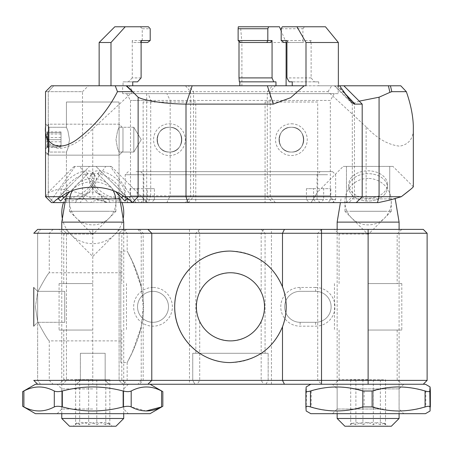 <?xml version="1.0" encoding="UTF-8"?>
<svg xmlns="http://www.w3.org/2000/svg" width="453" height="453" viewBox="0 0 453 453"><rect width="100%" height="100%" fill="white"/><g stroke="black" fill="none" stroke-linecap="round" stroke-linejoin="round"><path stroke-width="0.34" stroke-dasharray="2.27 1.7" d="M265.939 384.252L268.159 380.384L291.387 380.384L268.159 380.384L268.159 353.278L268.159 380.384L192.74 380.384L194.954 384.252L139.309 384.252L321.585 384.252L194.954 384.252L192.74 380.384L143.182 380.384L192.74 380.384L192.74 353.278L192.74 380.384L268.159 380.384L265.939 384.252M291.387 380.384L317.712 380.384L291.387 380.384M109.031 384.252L105.164 380.384L105.164 353.278L80.385 353.278L105.164 353.278L105.164 380.384L119.099 380.384L105.164 380.384L109.031 384.252L122.973 384.252L59.088 384.252L109.031 384.252M35.442 384.252L150.039 384.252L92.774 384.252L92.774 380.384L119.099 380.384L66.444 380.384L80.385 380.384L80.385 353.278L80.385 380.384L66.444 380.384L92.774 380.384L33.771 380.384L49.258 380.384L33.771 380.384L37.639 384.252L423.255 384.252L368.119 384.252L368.119 380.384L92.774 380.384L92.774 233.261L66.444 233.261L427.122 233.261M291.387 229.388L261.188 229.388L291.387 229.388M291.387 233.261L265.062 233.261L291.387 233.261M169.507 229.388L139.309 229.388L169.507 229.388M169.507 233.261L143.182 233.261L169.507 233.261M423.255 229.388L37.639 229.388M137.531 306.823A15.487 15.487 0 0 1 153.012 291.336A15.487 15.487 0 0 1 168.499 306.823A15.487 15.487 0 0 1 153.012 322.31A15.487 15.487 0 0 1 137.531 306.823A15.487 15.487 0 0 1 153.012 291.336A15.487 15.487 0 0 1 168.499 306.823A15.487 15.487 0 0 1 153.012 322.31A15.487 15.487 0 0 1 137.531 306.823M153.012 287.462A19.36 19.36 0 0 0 133.658 306.823A19.36 19.36 0 0 0 153.012 326.177A19.36 19.36 0 0 0 172.372 306.823A19.36 19.36 0 0 0 153.012 287.462M33.771 306.823L33.771 287.462L33.771 326.177L37.639 322.31L37.639 291.336L37.639 322.31L37.639 291.336L37.639 322.31L33.771 326.177L33.771 306.823M368.119 379.608L339.082 379.608L368.119 379.608M92.774 379.608L63.737 379.608L92.774 379.608M368.119 234.037L339.082 234.037L368.119 234.037M92.774 234.037L63.737 234.037L92.774 234.037M64.739 322.31L37.639 322.31L64.739 322.31L64.739 291.336L64.739 322.31L64.739 291.336L37.639 291.336L33.771 287.462L33.771 326.177L33.771 287.462L33.771 326.177L37.639 322.31L64.739 322.31L64.739 291.336L37.639 291.336L33.771 287.462L37.639 291.336L64.739 291.336M137.882 229.388L141.228 233.261L141.228 286.851L143.25 306.823L141.228 326.789L141.228 380.384L127.151 380.384L151.778 380.384L151.778 233.261L127.151 233.261L151.778 233.261L147.905 229.388L123.278 229.388L147.905 229.388M120.804 362.57L120.804 272.751L120.804 362.57L127.151 362.57L132.208 352.53L141.228 326.789C135.402 350.86 124.309 366.856 127.661 361.619C129.926 356.953 143.561 333.674 143.488 306.823C143.567 279.954 129.949 256.749 127.655 252.004C124.343 246.857 135.373 262.706 141.228 286.851L132.197 261.087L127.151 251.07L120.804 251.07L120.804 306.823L120.804 251.07M92.774 330.05L59.088 330.05L92.774 330.05M92.774 283.589L59.088 283.589L92.774 283.589M331.109 306.823A15.487 15.487 0 0 1 315.622 322.31L300.135 322.31A15.487 15.487 0 0 1 284.648 306.823A15.487 15.487 0 0 1 300.135 291.336L315.622 291.336A15.487 15.487 0 0 1 331.109 306.823A15.487 15.487 0 0 1 315.622 322.31L300.135 322.31A15.487 15.487 0 0 1 284.648 306.823A15.487 15.487 0 0 1 300.135 291.336L315.622 291.336A15.487 15.487 0 0 1 331.109 306.823M219.36 361.46A55.753 55.753 0 0 0 282.496 326.789M199.716 321.534C195.294 311.732 195.294 301.925 199.716 292.111C205.662 280.113 215.905 273.657 230.447 272.751C244.954 273.646 255.198 280.096 261.177 292.111C265.6 301.908 265.6 311.715 261.177 321.534C255.232 333.527 244.988 339.982 230.447 340.888C215.917 339.988 205.673 333.533 199.716 321.534L199.716 380.384L197.157 384.252M268.159 353.278L192.74 353.278L268.159 353.278M368.119 330.05L401.805 330.05L368.119 330.05M368.119 283.589L401.805 283.589L368.119 283.589M33.771 233.261L37.639 233.261L37.639 292.111C44.054 280.096 47.927 273.64 49.258 272.751C47.927 273.646 44.054 280.096 37.639 292.111C44.054 280.096 47.927 273.64 49.258 272.751C47.927 273.646 44.054 280.096 37.639 292.111L35.391 306.823L37.639 292.111L37.639 233.261L49.258 233.261L33.771 233.261L92.774 233.261L92.774 229.388L119.875 229.388L92.774 229.388M37.639 321.534C44.043 333.533 47.916 339.982 49.258 340.888C47.933 340.01 44.06 333.555 37.639 321.534C44.043 333.533 47.916 339.982 49.258 340.888C47.933 340.01 44.06 333.555 37.639 321.534L35.391 306.823L37.639 321.534L37.639 380.384L37.639 321.534M92.774 384.252L37.639 384.252M315.622 287.462L300.135 287.462A19.36 19.36 0 0 0 280.775 306.823A19.36 19.36 0 0 0 300.135 326.177L315.622 326.177A19.36 19.36 0 0 0 334.982 306.823A19.36 19.36 0 0 0 315.622 287.462L315.622 291.336M427.122 380.384L368.119 380.384L368.119 229.388M147.905 384.252L151.778 380.384L141.228 380.384L137.882 384.252M282.496 286.851A55.753 55.753 0 0 0 230.447 251.07M76.512 384.252L80.385 380.384L76.512 384.252M169.445 127.276A12.39 12.39 0 0 1 181.834 139.666A12.39 12.39 0 0 1 169.445 152.055C185.436 152.82 185.436 126.523 169.445 127.276A12.39 12.39 0 0 1 181.834 139.666A12.39 12.39 0 0 1 169.445 152.055C153.454 152.82 153.454 126.523 169.445 127.276C185.447 126.5 185.413 152.831 169.445 152.055A12.39 12.39 0 0 1 157.055 139.666A12.39 12.39 0 0 1 169.445 127.276C153.442 126.5 153.476 152.831 169.445 152.055A12.39 12.39 0 0 1 157.055 139.666A12.39 12.39 0 0 1 169.445 127.276M169.445 123.794A15.872 15.872 0 0 1 185.317 139.666A15.872 15.872 0 0 1 169.445 155.538A15.872 15.872 0 0 1 153.573 139.666A15.872 15.872 0 0 1 169.445 123.794M291.387 127.276A12.39 12.39 0 0 1 303.776 139.666A12.39 12.39 0 0 1 291.387 152.055C307.377 152.82 307.377 126.523 291.387 127.276A12.39 12.39 0 0 1 303.776 139.666A12.39 12.39 0 0 1 291.387 152.055C275.396 152.82 275.396 126.523 291.387 127.276C307.389 126.5 307.355 152.831 291.387 152.055A12.39 12.39 0 0 1 278.997 139.666A12.39 12.39 0 0 1 291.387 127.276C275.384 126.5 275.418 152.831 291.387 152.055A12.39 12.39 0 0 1 278.997 139.666A12.39 12.39 0 0 1 291.387 127.276M291.387 123.794A15.872 15.872 0 0 1 307.259 139.666A15.872 15.872 0 0 1 291.387 155.538A15.872 15.872 0 0 1 275.515 139.666A15.872 15.872 0 0 1 291.387 123.794M65.022 202.604L75.289 202.604L66.421 202.604L66.421 152.055L49.026 152.055L49.026 127.276L49.026 152.055L49.026 127.276L66.421 127.276L49.026 127.276L49.026 152.055L66.421 152.055L67.922 148.414L69.519 139.677L67.922 130.911L66.421 127.276L67.922 130.917L69.519 139.654L67.922 148.425L66.421 152.055L67.922 148.414L69.519 139.677L67.922 130.911L66.421 127.276L66.421 102.021L119.065 102.021L66.421 102.021L119.065 102.021L66.421 102.021L66.421 127.276L67.922 130.917L69.519 139.654L67.922 148.425L66.421 152.055L66.421 202.604L119.065 202.604L119.065 152.055L133.811 152.055L141.257 139.666L133.811 127.276L133.811 152.055L141.257 139.666L133.811 127.276L133.811 152.055L119.065 152.055L117.559 148.42L115.968 139.677L117.565 130.906L119.065 127.276L117.559 130.917L115.968 139.66L117.559 148.42L119.065 152.055L117.559 148.42L115.968 139.677L117.565 130.906L119.065 127.276L117.559 130.917L115.968 139.66L117.559 148.42L119.065 152.055L119.065 202.604L90.266 202.604C96.393 199.371 102.044 199.371 107.225 202.604L120.464 202.604M133.811 127.276L119.065 127.276L133.811 127.276L133.811 152.055L133.811 127.276M45.538 155.538L45.538 123.794L49.026 127.276L45.538 123.794L45.538 155.538L49.026 152.055L45.538 155.538L45.538 126.812M45.538 127.276L45.538 152.055L45.538 127.276L45.538 152.055L48.635 155.153L48.635 124.179L48.635 155.153L119.099 155.153L119.099 124.179L119.099 155.153L119.099 124.179L119.099 155.153L122.973 151.279L122.973 128.052L122.973 151.279L122.973 128.052L122.973 151.279L119.099 155.153L48.635 155.153L48.635 124.179L48.635 155.153L45.538 152.055L45.538 127.276L48.635 124.179L119.099 124.179L122.973 128.052L119.099 124.179L48.635 124.179L45.538 127.276M132.825 91.676L193.544 91.676L188.346 85.776L129.133 85.776L132.825 91.676L92.74 128.833C82.203 140.351 71.104 146.931 59.451 148.573C49.462 147.072 44.824 140.492 45.538 128.833L45.538 91.676L48.267 91.676L53.816 85.776L88.414 85.776L82.514 91.676L48.273 91.676L82.514 91.676L82.514 196.704L48.273 196.704L53.816 202.604L51.438 202.604L53.816 202.604L48.267 196.704L82.514 196.704L88.414 202.604L53.816 202.604L88.414 202.604M150.707 195.792L150.707 100.458L130.504 100.458L330.328 100.458L330.328 195.792L130.504 195.792L150.707 195.792L148.278 202.604L126.568 202.604L334.263 202.604L166.874 202.604L170.175 195.792L330.328 195.792L334.263 202.604M334.263 93.641L330.328 100.458L170.175 100.458L166.874 93.641L334.263 93.641L126.568 93.641L130.504 100.458L130.504 195.792L126.568 202.604M343.855 85.776L334.337 85.776L337.219 85.776L354.478 104.111L362.19 104.111M359.229 101.149L352.321 103.692L354.478 104.111L354.478 196.704L352.321 196.704L362.19 196.704L354.478 196.704L348.923 202.604L356.29 202.604L348.923 202.604M136.625 95.962L126.438 85.776L133.516 92.367M338.193 93.641L122.638 93.641L338.193 93.641L338.193 85.776L318.702 85.776L338.357 85.776L334.994 85.776L337.672 85.776L343.997 92.463M122.638 93.641L122.638 85.776L241.902 85.776L241.902 42.508L286.103 42.508L281.183 30.849M239.348 81.84L275.968 81.84M241.902 85.776L338.193 85.776M195.77 102.021L143.125 102.021L195.77 102.021L195.77 202.604L107.225 202.604L195.77 202.604M143.125 102.021L143.239 202.604M119.065 102.021L119.065 127.276L119.065 102.021M88.777 196.868L107.208 202.604L378.408 202.604L389.727 200.09L389.727 166.415L392.972 166.415L389.727 166.415L389.727 200.09L401.301 196.704L88.777 196.868L77.446 192.525L59.383 188.742L48.086 192.525L45.708 196.868M104.547 201.5L79.739 166.415L74.196 166.415L105.747 166.415L80.153 202.604L90.266 202.604M79.739 166.415L111.285 166.415L147.474 202.604M111.285 166.415L105.747 166.415M413.329 126.11C414.053 137.684 409.501 144.371 399.671 146.166C388.062 144.869 376.879 138.414 366.126 126.806L366.126 202.604M410.259 189.66L413.329 186.772L392.972 166.415M317.706 102.021L265.062 102.021L317.706 102.021L317.706 191.919L311.092 202.604L265.062 202.604L378.408 202.604L311.092 202.604L317.706 191.919L343.21 166.415L389.727 166.415L343.21 166.415M265.062 102.021L265.062 202.604M148.278 202.604L166.874 202.604M75.147 166.415L50.34 201.5L51.438 202.604L80.153 202.604M305.996 85.776L122.638 85.776M289.19 81.84L314.354 81.84L311.132 77.91L311.132 40.538L302.915 40.538L302.915 28.737L304.524 26.772L325.469 26.772M314.354 81.84L318.702 81.84L318.702 85.776M239.003 41.348L239.003 40.538L238.131 40.538M238.301 26.772L240.532 26.772L241.902 42.508M150.203 40.538L142.248 40.538L142.248 28.737L150.203 28.737M140.481 42.508L142.248 40.538L132.253 40.538L132.446 42.508L147.61 42.508M141.109 77.91L132.253 77.91L132.253 40.538M132.253 77.91L128.335 81.84L123.046 81.84L123.046 85.776M148.42 26.772L114.819 26.772M140.288 26.772L142.248 28.737M281.183 28.737L302.915 28.737M283.906 42.508L303.38 42.508L302.915 40.538L281.183 40.538M188.346 202.604L193.544 196.704L193.544 91.676L328.012 91.676L366.126 126.806M45.538 128.833L45.538 196.704L48.267 196.704L45.538 196.704M89.496 166.415L95.985 166.415L129.66 200.09L95.985 166.415L89.496 166.415L55.821 200.09L89.496 166.415M48.267 91.676L45.538 91.676L51.438 85.776L53.816 85.776L48.267 91.676L48.273 196.704L48.273 91.676M304.524 26.772L282.31 26.772M279.456 26.772L240.532 26.772M110.192 202.604C106.262 196.761 100.447 193.199 92.746 191.919C85.051 193.188 79.23 196.749 75.289 202.604M147.463 202.604C144.666 199.807 143.216 199.422 143.125 201.443M129.133 85.776L51.438 85.776L45.538 91.676M328.012 91.676L331.698 85.776L272.485 85.776L267.293 91.676L267.293 196.704L272.485 202.604M400.775 85.776L331.698 85.776M170.175 100.458L170.175 195.792M318.702 81.84L292.236 81.84M128.335 81.84L137.548 81.84M132.735 81.84L123.046 81.84M240.26 42.508L240.962 42.508L239.003 40.538M240.962 42.508L270.265 42.508M141.109 42.508L140.3 42.508L141.109 40.538M140.3 42.508L132.446 42.508M303.38 42.508L286.936 42.508M309.988 42.508L311.132 40.538M286.936 40.538L288.533 42.508M311.132 77.91L286.936 77.91M126.568 93.641L148.278 93.641L150.707 100.458M166.874 93.641L148.278 93.641M337.219 85.776L339.62 85.776M88.414 85.776L53.816 85.776M272.485 85.776L188.346 85.776M275.379 202.604L270.231 196.704L270.231 91.676L275.379 85.776M185.453 85.776L190.6 91.676L190.6 196.704L185.453 202.604M348.731 187.355A19.36 13.686 180 0 0 368.091 201.041A19.36 13.686 180 0 0 387.451 187.355L387.451 184.507A19.36 13.686 180 0 0 368.091 170.821A19.36 13.686 180 0 0 348.731 184.507A19.36 13.686 180 0 0 368.091 198.199A19.36 13.686 180 0 0 387.451 184.507A19.36 13.686 180 0 1 368.091 198.199A19.36 13.686 180 0 1 348.731 184.507A19.36 13.686 180 0 1 368.091 170.821A19.36 13.686 180 0 1 387.451 184.507L387.451 187.355A19.36 13.686 180 0 0 368.091 173.669A19.36 13.686 180 0 0 348.731 187.355L348.731 184.507L348.731 187.355A19.36 13.686 180 0 1 368.091 173.669A19.36 13.686 180 0 1 387.451 187.355A19.36 13.686 180 0 1 368.091 201.041A19.36 13.686 180 0 1 348.731 187.355M60.56 201.041L69.224 192.378M71.404 184.507L57.712 198.199L71.404 184.507M74.247 187.355L87.939 173.669L74.247 187.355M116.37 192.434L124.983 201.041M114.145 184.507L127.831 198.199L114.145 184.507M111.296 187.355L97.61 173.669L111.296 187.355M94.145 184.507A19.36 9.677 35.3 0 1 92.027 173.335A19.36 9.677 35.3 0 1 105.526 172.355A19.36 9.677 35.3 0 1 121.517 184.507A19.36 9.677 35.3 0 1 123.635 195.685A19.36 9.677 35.3 0 1 110.136 196.664A19.36 9.677 35.3 0 1 94.145 184.507M92.129 187.355A19.36 9.677 35.3 0 1 90.011 176.177A19.36 9.677 35.3 0 1 103.516 175.198A19.36 9.677 35.3 0 1 119.507 187.355A19.36 9.677 35.3 0 1 121.625 198.533A19.36 9.677 35.3 0 1 108.12 199.513A19.36 9.677 35.3 0 1 92.129 187.355M91.342 184.507A19.36 9.677 -35.3 0 0 93.46 173.335A19.36 9.677 -35.3 0 0 79.954 172.355A19.36 9.677 -35.3 0 0 63.964 184.507A19.36 9.677 -35.3 0 0 61.846 195.685A19.36 9.677 -35.3 0 0 75.351 196.664A19.36 9.677 -35.3 0 0 91.342 184.507M93.352 187.355A19.36 9.677 -35.3 0 0 95.47 176.177A19.36 9.677 -35.3 0 0 81.97 175.198A19.36 9.677 -35.3 0 0 65.979 187.355A19.36 9.677 -35.3 0 0 63.862 198.533A19.36 9.677 -35.3 0 0 77.361 199.513A19.36 9.677 -35.3 0 0 93.352 187.355M109.853 424.75C105.504 421.635 101.155 421.635 96.8 424.75C91.144 421.63 85.441 421.63 79.688 424.75L76.84 422.779L75.628 424.75C79.988 421.635 84.337 421.635 88.686 424.75C94.343 421.63 100.045 421.63 105.798 424.75L108.641 422.779L109.853 424.75L109.853 379.767L75.628 379.767L109.853 379.767M106.874 426.228L73.386 426.228L106.874 426.228M75.781 211.274L115.974 211.274L75.781 211.274M75.838 198.884L115.894 198.884L75.838 198.884M109.643 211.274L69.586 211.274L109.643 211.274M69.513 426.228L115.974 426.228M123.714 418.481L61.767 418.481M119.841 198.884L65.64 198.884M61.767 222.117L123.714 222.117M96.8 379.767L96.8 424.75M79.688 379.767L79.688 424.75M75.628 379.767L75.628 424.75M88.686 379.767L88.686 424.75M105.798 379.767L105.798 424.75M385.537 424.75C381.471 421.635 377.394 421.635 373.317 424.75C367.559 421.63 361.754 421.63 355.899 424.75L351.936 423.062L350.707 424.75C354.784 421.635 358.855 421.635 362.927 424.75C368.68 421.63 374.489 421.63 380.344 424.75L384.308 423.062L385.537 424.75L385.537 379.767L350.707 379.767L385.537 379.767M381.352 426.228L348.765 426.228L381.352 426.228M352.247 211.274L391.352 211.274L352.247 211.274M352.298 198.884L391.273 198.884L352.298 198.884M383.946 211.274L344.971 211.274L383.946 211.274M344.892 426.228L391.352 426.228M399.093 418.481L337.151 418.481M395.226 198.884L393.833 198.884M337.151 222.117L399.093 222.117M373.317 379.767L373.317 424.75M355.899 379.767L355.899 424.75M350.707 379.767L350.707 424.75M362.927 379.767L362.927 424.75M380.344 379.767L380.344 424.75M46.738 145.305C48.097 142.729 48.097 140.13 46.738 137.519C48.097 135.651 48.097 133.771 46.738 131.874L47.78 132.95L46.738 134.026C48.097 136.602 48.097 139.201 46.738 141.812C48.097 143.68 48.097 145.566 46.738 147.457L47.78 146.381L46.738 145.305L61.025 145.305L61.025 131.874L61.025 145.305M45.538 148.618L45.538 130.373L45.538 148.618M61.025 134.026L46.738 134.026M61.025 141.812L46.738 141.812M61.025 147.457L46.738 147.457M61.025 137.519L46.738 137.519M61.025 131.874L46.738 131.874M47.78 146.636L46.738 146.636C48.097 144.326 48.097 142.004 46.738 139.666C48.097 137.361 48.097 135.034 46.738 132.695L47.78 132.695L46.738 132.695C48.097 135.005 48.097 137.327 46.738 139.666C48.097 141.976 48.097 144.297 46.738 146.636L47.78 146.636L45.538 148.958L45.538 130.373L45.538 148.958L47.525 146.897M61.025 146.636L61.025 132.695L61.025 146.636L46.738 146.636L61.025 146.636M61.025 139.666L46.738 139.666L61.025 139.666M61.025 132.695L46.738 132.695L61.025 132.695M92.74 388.901L61.767 388.901L92.74 388.901M150.039 413.68L35.442 413.68M92.74 409.031L61.767 409.031L92.74 409.031M161.585 406.919C163.239 406.086 163.239 406.086 161.585 406.919L161.585 391.013C163.239 391.845 163.239 391.845 161.585 391.013C151.483 385.645 141.353 385.645 131.189 391.013C129.337 391.845 126.653 391.845 123.142 391.013L123.142 406.919C113.25 409.54 103.12 410.899 92.74 410.996C82.491 410.922 72.355 409.563 62.344 406.919L62.344 391.013C58.845 391.845 56.161 391.845 54.292 391.013C44.19 385.645 34.06 385.645 23.896 391.013C22.248 391.845 22.248 391.845 23.896 391.013L23.896 406.919C22.248 406.086 22.248 406.086 23.896 406.919C34.06 412.287 44.19 412.287 54.292 406.919C56.144 406.086 58.828 406.086 62.344 406.919M123.142 406.919C126.642 406.086 129.32 406.086 131.189 406.919L131.189 391.013M146.002 410.99L131.189 406.919M123.142 391.013C113.244 388.385 103.108 387.026 92.74 386.936C82.497 387.009 72.361 388.368 62.344 391.013M385.639 384.252L332.502 384.252L385.639 384.252M352.887 388.901L399.093 388.901L352.887 388.901M350.599 413.68L403.742 413.68L350.599 413.68M383.357 409.031L337.151 409.031L383.357 409.031M425.424 413.68L310.82 413.68M430.35 391.013C430.265 391.845 428.742 391.845 425.78 391.013C408.374 385.645 390.922 385.645 373.414 391.013L364.121 391.013L364.121 406.919C355.509 409.54 346.687 410.899 337.655 410.996C328.725 410.922 319.903 409.563 311.183 406.919L311.183 391.013C308.193 391.845 306.619 391.845 306.466 391.013L306.171 386.936M364.121 406.919L373.414 406.919L373.414 391.013M425.78 391.013L425.78 406.919C408.374 412.287 390.922 412.287 373.414 406.919M425.78 406.919C428.736 406.086 430.259 406.086 430.35 406.919M425.424 384.252L321.517 384.252M364.121 391.013C355.503 388.385 346.681 387.026 337.655 386.936C328.731 387.009 319.909 388.368 311.183 391.013M306.466 391.013L306.171 410.996M306.466 406.919C306.613 406.086 308.187 406.086 311.183 406.919M136.07 171.63L332.547 171.63L136.07 171.63M327.621 174.728L125.187 174.728L327.621 174.728M147.519 171.63L320.158 171.63L147.519 171.63M310.452 174.728L143.771 174.728L310.452 174.728M313.55 199.507L316.426 202.604L320.158 202.604L151.523 202.604L154.399 199.507L317.06 199.507L313.55 199.507L313.55 188.663L306.432 188.663L306.432 199.507L143.771 199.507L147.282 199.507L144.405 202.604L132.905 202.604L130.034 199.507L125.187 199.507L323.68 199.507L320.809 202.604L132.905 202.604M154.399 199.507L154.399 188.663L147.282 188.663L147.282 199.507M147.282 188.663L130.034 188.663L137.151 188.663L137.151 199.507L140.022 202.604L332.547 202.604L327.927 202.604L330.798 199.507L335.645 199.507L137.151 199.507M130.034 188.663L130.034 199.507M313.55 188.663L330.798 188.663L323.68 188.663L323.68 199.507M144.405 202.604L309.308 202.604L306.432 199.507M320.809 202.604L309.308 202.604M316.426 202.604L327.927 202.604M140.022 202.604L151.523 202.604M330.798 188.663L330.798 199.507M323.68 188.663L306.432 188.663M137.151 188.663L154.399 188.663M263.737 229.388L261.177 233.261L261.177 292.111M261.177 321.534L261.177 380.384L263.737 384.252M189.473 229.388L189.473 384.252M271.421 384.252L271.421 229.388M199.716 292.111L199.716 233.261L197.157 229.388M37.639 233.261L40.544 229.388L37.639 233.261M40.544 384.252L37.639 380.384L40.544 384.252M315.622 322.31L315.622 326.177M300.135 322.31L300.135 326.177M300.135 287.462L300.135 291.336M92.74 128.833L92.74 196.704M135.923 202.604L110.334 166.415M346.454 166.415L346.454 202.604L346.454 166.415M54.292 391.013L54.292 406.919M321.585 229.388L317.712 233.261L317.712 380.384L321.585 384.252M139.309 229.388L143.182 233.261L143.182 380.384L139.309 384.252M119.099 380.384L122.973 384.252L119.099 380.384L119.099 233.261L119.099 380.384M265.062 353.278L265.062 233.261L261.188 229.388M66.444 233.261L62.576 229.388L66.444 233.261L66.444 380.384L62.576 384.252L66.444 380.384L66.444 233.261M339.082 330.05L339.082 379.608L334.439 384.252M63.737 330.05L63.737 379.608L59.088 384.252M339.082 283.589L339.082 234.037L334.439 229.388M63.737 283.589L63.737 234.037L59.088 229.388M119.875 229.388L92.774 256.489L65.674 229.388M59.088 283.589L59.088 330.05M334.439 283.589L334.439 330.05M53.126 229.388L49.258 233.261L49.258 272.751L120.804 272.751M120.804 340.888L49.258 340.888L49.258 380.384L53.126 384.252M126.455 229.388L121.812 234.037L121.812 283.589M401.805 229.388L397.156 234.037L397.156 283.589M123.278 229.388L127.151 233.261L127.151 251.07M127.151 362.57L127.151 380.384L123.278 384.252M397.156 330.05L397.156 379.608L401.805 384.252M121.812 330.05L121.812 379.608L126.455 384.252M401.805 283.589L401.805 330.05M199.705 229.388L195.832 233.261L195.832 353.278M126.455 283.589L126.455 330.05M119.099 233.261L122.973 229.388L119.099 233.261M352.377 103.816L334.337 85.776M352.321 103.692L352.321 196.704L346.42 202.604M74.196 166.415L48.086 192.525M351.086 101.868L334.994 85.776M146.693 93.641L146.693 202.604M87.939 173.669L85.09 170.821M97.61 173.669L100.453 170.821M92.027 173.335L90.011 176.177M123.635 195.685L121.625 198.533M93.46 173.335L95.47 176.177M61.846 195.685L63.862 198.533M108.646 422.774L112.101 426.228M69.513 211.274L92.74 234.507L115.974 211.274M115.894 211.274L115.894 198.884M61.767 413.68L61.767 229.388M123.714 413.68L123.714 229.388M69.586 211.274L69.586 198.884M76.834 422.774L73.386 426.228M113.465 191.155A23.228 23.228 0 0 0 72.021 191.155M69.677 198.884A23.228 23.228 0 0 0 92.74 224.881A23.228 23.228 0 0 0 115.804 198.884M384.308 423.057L387.479 426.228M344.892 211.274L368.119 234.507L391.352 211.274M391.273 211.274L391.273 198.884M341.018 198.884L340.401 202.604M337.151 413.68L337.151 229.388M399.093 413.68L399.093 229.388M344.971 211.274L344.971 198.884M351.936 423.057L348.765 426.228M368.119 178.425A23.228 23.228 0 0 0 344.892 201.653A23.228 23.228 0 0 0 368.119 224.881A23.228 23.228 0 0 0 391.352 201.653A23.228 23.228 0 0 0 368.119 178.425M122.055 202.604A30.974 30.974 0 0 0 63.488 202.604M62.361 218.561A30.974 30.974 0 0 0 123.148 218.731M57.123 413.68L61.767 409.031L61.767 388.901L57.123 384.252M128.358 384.252L123.714 388.901L123.714 409.031L128.358 413.68M332.502 413.68L337.151 409.031L337.151 388.901L332.502 384.252M403.742 384.252L399.093 388.901L399.093 409.031L403.742 413.68M128.284 171.63L125.187 174.728L125.187 199.507L128.284 202.604M320.158 202.604L317.06 199.507L317.06 174.728L320.158 171.63M140.673 171.63L143.771 174.728L143.771 199.507L140.673 202.604M332.547 171.63L335.645 174.728L335.645 199.507L332.547 202.604"/><path stroke-width="0.68" d="M33.771 326.177L33.771 287.462M147.905 229.388L151.778 233.261L33.771 233.261L37.639 229.388L423.255 229.388L427.122 233.261L151.778 233.261L151.778 380.384L368.119 380.384L368.119 384.252L150.039 384.252L162.831 391.635L162.831 406.29L150.039 413.68L35.442 413.68L22.65 406.29L22.65 391.635L35.442 384.252L150.039 384.252M284.45 384.252L282.496 380.384L282.496 326.789C272.899 349.229 255.549 361.154 230.447 362.57C199.886 362.762 174.445 337.219 174.694 306.862C174.433 276.426 199.92 250.832 230.447 251.07A55.753 55.753 0 0 0 219.36 361.46M230.447 272.751A34.071 34.071 0 0 0 196.376 306.823A34.071 34.071 0 0 0 230.447 340.888A34.071 34.071 0 0 0 264.518 306.823A34.071 34.071 0 0 0 230.447 272.751M230.447 251.07C255.583 252.519 272.933 264.444 282.496 286.851L282.496 233.261L284.45 229.388M37.639 384.252L33.771 380.384L37.639 384.252L33.771 380.384L151.778 380.384L147.905 384.252M427.122 233.261L427.122 380.384L423.255 384.252M368.119 229.388L368.119 380.384L427.122 380.384M282.496 326.789C287.417 313.521 287.417 300.209 282.496 286.851A55.753 55.753 0 0 1 282.496 326.789M33.771 233.261L37.639 229.388M53.816 85.776L51.438 85.776L45.538 91.676L45.538 196.704L61.268 196.704L55.821 200.09L53.307 202.604L65.022 202.604M388.402 85.776L400.775 85.776L406.33 91.676L391.8 91.676L389.908 92.367L388.402 85.776L339.62 85.776L351.086 101.868L355.01 104.111L362.19 104.111L362.19 196.704L401.301 196.704L410.259 189.66M389.908 92.367L379.07 97.208L359.229 101.149M192.18 85.776L304.167 85.776L290.577 97.729L273.318 104.111L186.002 104.111C172.106 103.952 159.677 102.746 148.72 100.492C143.612 99.417 140.085 98.324 138.131 97.208L126.698 85.776L192.18 85.776L186.002 104.111L186.002 196.704L362.19 196.704L356.29 202.604L132.174 202.604L129.66 200.09L124.213 196.704C108.794 184.043 76.636 184.082 61.268 196.704M239.807 81.84L239.807 85.776M273.72 81.84L239.348 81.84L239.003 77.91L272.06 77.91L273.72 81.84L275.968 81.84L275.968 85.776M406.33 91.676C410.645 103.913 412.972 115.39 413.329 126.11L413.329 186.772C412.943 187.57 408.94 190.877 401.301 196.704L389.727 200.09L378.408 202.604L356.29 202.604M120.464 202.604L132.174 202.604L129.66 200.09M55.821 200.09L53.307 202.604L51.438 202.604L45.538 196.704L51.438 202.604L45.538 196.704L45.538 126.806C43.709 142.995 57.384 153.403 76.733 139.677C94.235 126.597 107.808 110.6 117.469 91.676L115.221 85.776L126.681 85.776L126.132 85.776L132.35 91.676L117.469 91.676M132.735 85.776L132.735 81.84L137.548 81.84L141.109 77.91L141.109 40.538L150.203 40.538L150.203 28.737L148.42 26.772L125.249 26.772L110.991 42.508L99.145 42.508L114.819 26.772L125.249 26.772M110.991 85.776L110.991 42.508M286.936 42.508L283.906 42.508L281.183 40.538L281.183 28.737L282.31 26.772L325.469 26.772L338.357 42.508L305.996 42.508L296.975 26.772M281.183 40.538L286.936 40.538L286.936 77.91L289.19 81.84L292.236 81.84L292.236 85.776M304.167 85.776L305.996 85.776L305.996 42.508M338.357 85.776L339.62 85.776L338.357 85.776L338.357 42.508M238.131 28.737L238.131 40.538L267.819 40.538L267.819 28.737L238.131 28.737L238.301 26.772L279.456 26.772L281.183 30.849M266.857 42.508L267.819 40.538L272.06 40.538L270.265 42.508L240.26 42.508L238.131 40.538M272.06 77.91L272.06 40.538M286.103 85.776L286.103 42.508M268.652 26.772L267.819 28.737M239.003 77.91L239.003 41.348M99.145 85.776L99.145 42.508M124.213 196.704L186.002 196.704L187.989 202.604M133.516 92.367L132.35 91.676M50.34 201.5L45.538 196.704L45.538 155.538M45.538 91.676L51.438 85.776L115.221 85.776M150.203 40.538L147.61 42.508L141.109 42.508M267.349 85.776L273.318 104.111M343.997 92.463L355.01 104.111M390.429 85.776L391.8 91.676M69.224 192.378L60.56 201.041L57.944 198.425M127.576 198.448L124.983 201.041L116.37 192.434M123.714 418.481L115.974 426.228L69.513 426.228L61.767 418.481L123.714 418.481L123.714 413.68M65.64 198.884L119.841 198.884L123.714 222.117L61.767 222.117L65.64 198.884M399.093 418.481L391.352 426.228L344.892 426.228L337.151 418.481L399.093 418.481L399.093 413.68M399.093 229.388L399.093 222.117L337.151 222.117L340.401 202.604M393.833 198.884L395.226 198.884L399.093 222.117M62.344 391.013L62.344 406.919C58.845 406.086 56.161 406.086 54.292 406.919C44.134 412.287 33.998 412.287 23.896 406.919C22.248 406.086 22.248 406.086 23.896 406.919L23.896 391.013C22.248 391.845 22.248 391.845 23.896 391.013C33.998 385.645 44.134 385.645 54.292 391.013C56.144 391.845 58.828 391.845 62.344 391.013C72.361 388.368 82.497 387.009 92.74 386.936C103.108 387.026 113.244 388.385 123.142 391.013C126.642 391.845 129.32 391.845 131.189 391.013L131.189 406.919C141.291 412.287 151.427 412.287 161.585 406.919C163.239 406.086 163.239 406.086 161.585 406.919L146.002 410.99M131.189 406.919C129.337 406.086 126.653 406.086 123.142 406.919L123.142 391.013M62.344 406.919C72.355 409.563 82.491 410.922 92.74 410.996C103.12 410.899 113.25 409.54 123.142 406.919M131.189 391.013C141.291 385.645 151.427 385.645 161.585 391.013C163.239 391.845 163.239 391.845 161.585 391.013L161.585 406.919M310.82 384.252L306.171 386.936L305.894 391.013C305.979 391.845 307.502 391.845 310.464 391.013L310.464 406.919C307.508 406.086 305.985 406.086 305.894 406.919L306.171 410.996L310.82 413.68L425.424 413.68L430.073 410.996L430.35 391.013L430.35 406.896M310.464 391.013C327.864 385.645 345.322 385.645 362.83 391.013L372.123 391.013C380.848 388.368 389.671 387.009 398.589 386.936C407.615 387.026 416.437 388.385 425.056 391.013C428.045 391.845 429.62 391.845 429.778 391.013L430.073 410.996M429.778 406.919C429.631 406.086 428.057 406.086 425.056 406.919L425.056 391.013M372.123 391.013L372.123 406.919C380.843 409.563 389.665 410.922 398.589 410.996C407.626 410.899 416.449 409.54 425.056 406.919M321.517 229.388L321.517 384.252L425.424 384.252L430.073 386.936L430.35 391.013M305.894 391.013L305.894 406.919M429.778 391.013L430.073 386.936M310.464 406.919C327.864 412.287 345.322 412.287 362.83 406.919L362.83 391.013M372.123 406.919L362.83 406.919M379.07 97.208L379.07 196.704L377.451 202.604M138.131 97.208L138.131 196.704L132.457 202.604M54.292 406.919L54.292 391.013M305.894 406.879L305.894 391.052M362.19 104.111L343.855 85.776M61.767 418.481L61.767 413.68M61.767 229.388L61.767 222.117M123.714 229.388L123.714 222.117M72.021 191.155A23.228 23.228 0 0 0 69.677 198.884M115.804 198.884A23.228 23.228 0 0 0 113.465 191.155M337.151 418.481L337.151 413.68M337.151 229.388L337.151 222.117M63.488 202.604A30.974 30.974 0 0 0 62.361 218.561M123.148 218.731A30.974 30.974 0 0 0 122.055 202.604"/></g></svg>
